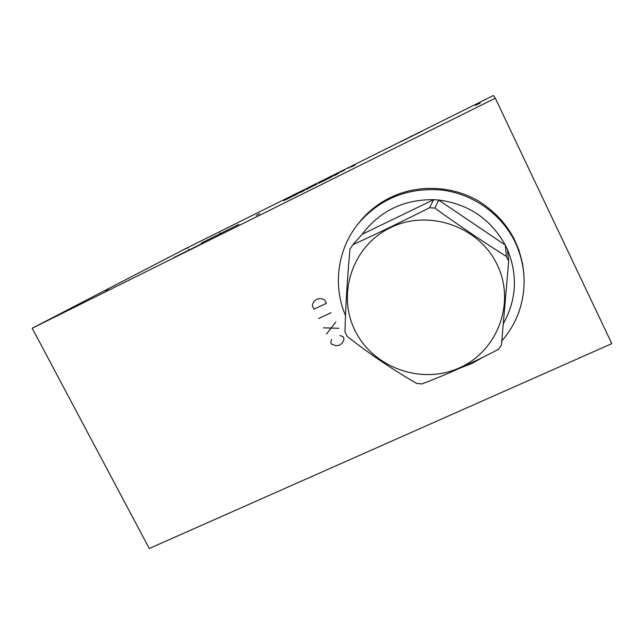 <?xml version="1.0" encoding="UTF-8"?>
<svg xmlns="http://www.w3.org/2000/svg" width="644" height="644" viewBox="0 0 644 644"><rect width="100%" height="100%" fill="white"/><g stroke="black" fill="none" stroke-linecap="round" stroke-linejoin="round"><path stroke-width="0.97" d="M495.317 98.194L611.8 343.646L149.271 548.511L32.2 328.247L495.317 98.194L493.449 95.489L186.639 248.093L32.2 328.247M357.662 224.426L360.632 220.699C368.867 210.974 378.777 203.254 390.353 197.547C417.674 184.265 451.669 185.44 478.347 200.928C506.136 218.517 521.342 243.4 523.958 275.584M238.819 224.345L201.371 243.038L238.819 224.345M422.4 130.998L400.504 141.881L422.4 130.998M203.673 242.699L173.711 257.648L203.673 242.699M366.098 214.766L360.286 221.238M522.429 262.744L523.58 271.43M522.373 263.75L518.879 250.009L513.542 237.523M387.479 199.02C379.3 203.472 371.999 209.002 365.575 215.627M501.829 340.934C509.227 332.441 514.87 322.902 518.758 312.3C526.929 288.713 525.754 265.392 515.208 242.337C501.732 214.323 473.445 194.053 442.299 190.101C408.956 187.195 381.361 197.877 359.513 222.148C337.657 247.787 332.36 285.091 345.514 315.544M483.378 357.034L472.052 363.409L459.953 368.143M506.401 256.457L505.282 245.066L507.408 249.502L508.688 261.214L506.401 256.457C482.396 241.347 458.544 225.231 434.845 208.101L429.532 207.714C402.911 221.19 377.36 233.522 352.872 244.712L350.006 249.003C347.301 278.401 345.627 306.021 344.967 331.861L347.261 336.45C369.64 353.991 392.784 369.656 416.692 383.462L421.852 383.929C446.799 374.518 472.318 363.007 498.408 349.402L501.426 345.208L508.688 261.214M503.439 323.505C516.577 299.693 517.897 275.028 507.408 249.502M497.184 264.676C479.088 226.277 428.469 208.873 390.61 227.598C352.461 245.767 336.49 294.219 355.214 330.895C373.383 367.837 421.643 385.128 459.462 367.853C497.53 351.133 515.86 302.801 497.184 264.676M429.532 207.714L433.686 199.68L362.17 234.279C379.839 210.934 403.675 199.399 433.686 199.68L438.636 200.034C468.51 203.971 490.72 218.984 505.282 245.066L438.636 200.034L434.845 208.101M348.541 265.996L347.148 284.922M362.17 234.279L352.872 244.712M220.28 233.724L219.878 232.935L220.28 233.724M411.46 136.512L411.178 135.924M189.006 250.122L188.579 249.284M295.322 194.681C282.668 200.968 278.28 203.303 291.442 196.758C305.723 189.602 307.019 188.909 295.322 194.681M327.724 178.638L323.771 180.626M322.056 181.455L322.612 181.157M312.976 186.019L316.405 184.273M313.016 185.955L315.826 184.578M309.659 187.645L306.874 189.006M306.27 189.336L307.478 188.684M333.23 175.909L331.129 176.947M335.677 174.685L339.098 172.986M340.877 172.125L341.867 171.586M343.172 170.982L343.654 170.716M343.469 170.797L344.323 170.37M349.37 167.875L348.903 168.132M355.094 165.033L351.197 166.989M295.717 194.528L292.368 196.195M296.127 194.375L299.5 192.701M290.694 197.032L286.017 199.399M308.049 188.587L309.273 187.935M308.46 188.37L312.71 186.221M310.223 187.476L311.511 186.873M314.425 185.383L316.961 184.16M320.092 182.55L321.42 181.938M286.524 199.374L285.992 199.656M286.991 199.173L291.635 196.823L286.991 199.173M297.303 194.045L293.302 196.034M294.348 195.502L297.013 194.174M301.303 192.057L302.583 191.373M300.595 192.355L304.572 190.383M309.555 187.903L308.315 188.571M308.025 188.684L306.029 189.682M320.044 182.687L318.877 183.323M321.895 181.809L326.234 179.62L321.895 181.809M327.289 179.137L331.765 176.867L327.289 179.137M337.786 173.864L336.74 174.435M336.329 174.613L334.308 175.619M480.271 103.04L475.425 105.391M185.222 249.043L187.549 247.851M187.742 247.771L188.74 247.272M108.844 288.85L104.932 290.887M259.661 213.703L256.272 215.418M331.66 339.316L330.766 342.6L331.547 344.146L336.192 345.804L339.686 345.136L342.399 342.914L343.687 340.402L343.944 338.366L343.172 336.812L339.935 335.452M326.484 334.075L335.766 322.04M338.889 328.271L323.368 327.868M318.683 318.547L331.08 312.694M313.982 309.201L326.387 303.324L324.826 300.193L323.006 299.122L320.149 298.542L316.655 299.235L313.942 301.489L312.662 304.032L312.421 306.085L313.982 309.201M360.632 220.699L361.244 220.087"/></g></svg>
